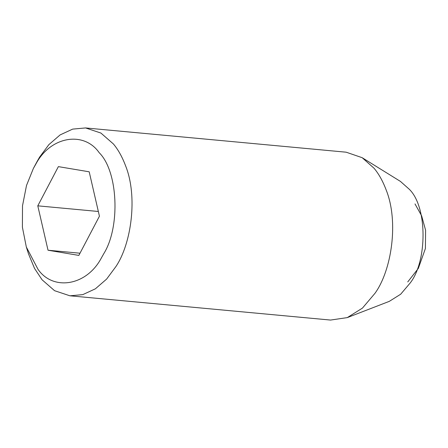 <?xml version="1.0" encoding="UTF-8"?>
<svg xmlns="http://www.w3.org/2000/svg" width="448" height="448" viewBox="0 0 448 448"><rect width="100%" height="100%" fill="white"/><g stroke="black" fill="none" stroke-linecap="round" stroke-linejoin="round"><path stroke-width="0.67" d="M26.326 247.01L38.002 269.315C53.105 291.166 86.548 286.02 101.343 258.014L103.852 253.568C120.568 226.632 118.02 171.175 99.215 152.729C84.112 130.878 50.674 136.024 35.874 164.03L33.365 168.47L26.505 185.478L22.506 205.783L22.4 227.209L26.326 247.01L28.476 253.798L34.546 268.425L42.078 279.787L54.561 290.69L69.922 295.803L82.802 294.627L95.362 288.826L106.613 279.093L115.87 266.616C131.404 243.65 137.928 196.398 125.552 165.721C122.175 156.817 118.121 149.559 113.389 143.954L100.906 133.05L85.546 127.938L72.666 129.114L60.105 134.915L48.854 144.648L39.598 157.125L37.055 161.582M69.922 295.803L330.546 320.062L347.284 317.61L362.46 308.09L374.926 293.373C391.541 270.626 398.994 221.906 386.176 189.98C382.805 181.076 378.75 173.818 374.018 168.213L362.169 157.696L346.175 152.197L85.546 127.938M347.284 317.61L389.295 301.358L400.674 294.218L410.026 283.181C427.42 261.374 427.571 207.066 409.343 189.314L400.456 181.423L362.169 157.696M99.434 216.199L89.197 171.808L58.374 166.628L37.789 205.839L48.026 250.23L78.848 255.41L99.434 216.199M80.002 253.21L48.026 250.23M98.342 211.478L37.789 205.839M33.695 167.849L37.061 161.571M415.005 203.93L421.63 215.813L425.6 230.25L425.404 248.522L418.326 268.402L407.747 281.921"/></g></svg>
